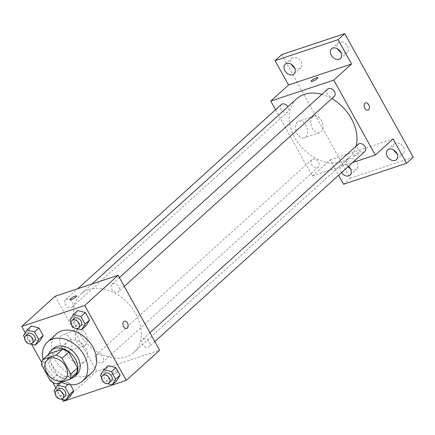<?xml version="1.0" encoding="UTF-8"?>
<svg xmlns="http://www.w3.org/2000/svg" width="435" height="435" viewBox="0 0 435 435"><rect width="100%" height="100%" fill="white"/><g stroke="black" fill="none" stroke-linecap="round" stroke-linejoin="round"><path stroke-width="0.33" stroke-dasharray="2.17 1.63" d="M70.008 340.175A13.137 9.575 47.9 0 1 84.613 346.564A13.137 9.575 47.9 0 1 85.053 361.153A13.137 9.575 47.9 0 1 69.138 357.836A13.137 9.575 47.9 0 1 67.42 341.671A13.137 9.575 47.9 0 1 70.008 340.175M49.519 353.519A16.954 12.359 47.9 0 0 48.29 359.005L57.028 374.774A16.954 12.359 47.9 0 0 63.015 377.863L76.272 373.447M48.541 354.4A17.514 12.767 -132.1 0 0 53.429 372.05A17.514 12.767 -132.1 0 0 70.503 378.673M76.875 374.459A17.514 12.767 47.9 0 1 55.653 370.038A17.514 12.767 47.9 0 1 53.364 348.484M57.028 374.774L50.357 380.81M48.29 359.005L41.619 365.041M63.015 377.863L56.343 383.898M61.389 382.218A26.274 19.151 47.9 0 1 43.032 359.386M91.644 372.904A26.274 19.151 47.9 0 1 59.818 366.27A26.274 19.151 47.9 0 1 56.381 333.939M100.42 375.345L104.868 371.321L108.282 365.704L104.868 371.321L109.065 378.89L116.672 380.842L109.065 378.89L104.617 382.914L107.51 383.659M68.039 384.431L69.524 383.088L70.443 384.747L69.524 383.088L61.911 381.136L58.497 386.758L62.694 394.327L70.307 396.274L62.694 394.327L58.246 398.351L61.145 399.091M25.246 332.759L31.597 344.215M41.814 362.649L52.733 382.349M55.805 387.895L62.161 399.352M69.861 320.214L74.309 316.191L77.724 310.568L74.309 316.191L78.501 323.76L86.114 325.706L78.501 323.76L74.053 327.783L76.951 328.523M23.49 335.646L27.938 331.622L31.353 326L27.938 331.622L32.13 339.191L39.743 341.138L32.13 339.191L27.688 343.215L30.58 343.954M88.68 289.531A39.411 28.721 47.9 0 1 132.49 308.709A39.411 28.721 47.9 0 1 133.811 352.464A39.411 28.721 47.9 0 1 86.07 342.514A39.411 28.721 47.9 0 1 80.915 294.017A39.411 28.721 47.9 0 1 88.68 289.531M55.104 296.268L96.624 371.18L159.629 350.213M97.125 354.313A4.921 3.589 47.9 0 1 102.6 356.711A4.921 3.589 47.9 0 1 102.763 362.176A4.921 3.589 47.9 0 1 96.798 360.93A4.921 3.589 47.9 0 1 96.157 354.873A4.921 3.589 47.9 0 1 97.125 354.313M143.496 338.881A4.921 3.589 47.9 0 1 148.966 341.274A4.921 3.589 47.9 0 1 149.134 346.738A4.921 3.589 47.9 0 1 143.169 345.499A4.921 3.589 47.9 0 1 142.528 339.441A4.921 3.589 47.9 0 1 143.496 338.881M112.937 283.745A4.921 3.589 47.9 0 1 118.407 286.143A4.921 3.589 47.9 0 1 118.57 291.608A4.921 3.589 47.9 0 1 112.611 290.362A4.921 3.589 47.9 0 1 111.964 284.305A4.921 3.589 47.9 0 1 112.937 283.745M71.231 307.599A4.921 3.589 -132.1 0 0 72.199 307.039A4.921 3.589 -132.1 0 0 71.557 300.982A4.921 3.589 -132.1 0 0 65.598 299.737A4.921 3.589 -132.1 0 0 65.761 305.201A4.921 3.589 -132.1 0 0 71.231 307.599M96.624 371.18L63.276 401.364M61.705 335.287A8.76 5.709 71.6 0 0 60.878 345.722A8.76 5.709 71.6 0 0 68.621 351.088A8.76 5.709 71.6 0 0 71.275 340.975A8.76 5.709 71.6 0 0 63.091 334.466A8.76 5.709 71.6 0 0 61.705 335.287M112.839 374.53A3.833 0.799 -29 0 0 116.509 372.648A3.833 0.799 -29 0 0 118.135 370.908A3.833 0.799 -29 0 0 114.4 372.066A3.833 0.799 -29 0 0 111.436 374.627A3.833 0.799 -29 0 0 112.839 374.53A3.833 0.799 -29 0 0 116.509 372.648A3.833 0.799 -29 0 0 118.135 370.908A3.833 0.799 -29 0 0 114.394 372.066A3.833 0.799 -29 0 0 111.431 374.622A3.833 0.799 -29 0 0 112.839 374.524M76.614 296.001L76.614 296.001A3.833 0.799 151 0 1 73.651 298.562A3.833 0.799 151 0 1 69.91 299.715L69.91 299.715M77.055 330.181A8.76 5.709 71.6 0 0 76.223 340.616A8.76 5.709 71.6 0 0 83.971 345.983A8.76 5.709 71.6 0 0 86.625 335.869A8.76 5.709 71.6 0 0 78.441 329.36A8.76 5.709 71.6 0 0 77.055 330.181M126.737 328.463L126.732 328.463A3.833 2.501 -108.4 0 1 123.344 326.114A3.833 2.501 -108.4 0 1 123.709 321.552A3.833 2.501 -108.4 0 1 124.312 321.193L124.318 321.193M321.846 94.368A39.411 28.721 47.9 0 1 331.818 98.614M356.058 146.198A39.411 28.721 47.9 0 1 349.479 157.28A39.411 28.721 47.9 0 1 301.738 147.329A39.411 28.721 47.9 0 1 296.588 98.837M281.266 104.558A4.921 3.589 -132.1 0 0 281.429 110.022A4.921 3.589 -132.1 0 0 286.899 112.415A4.921 3.589 -132.1 0 0 287.872 111.855A4.921 3.589 -132.1 0 0 287.905 106.689M364.802 151.559A4.921 3.589 47.9 0 1 358.842 150.314A4.921 3.589 47.9 0 1 358.195 144.257M334.243 96.423A4.921 3.589 47.9 0 1 328.278 95.183A4.921 3.589 47.9 0 1 327.637 89.126M312.798 159.134A4.921 3.589 47.9 0 1 318.268 161.526A4.921 3.589 47.9 0 1 318.431 166.991A4.921 3.589 47.9 0 1 312.471 165.751A4.921 3.589 47.9 0 1 311.824 159.694A4.921 3.589 47.9 0 1 312.798 159.134M275.556 109.723L312.292 176.001L352.633 162.576M281.733 54.609L350.246 178.209L343.579 184.25M312.292 176.001L330.083 159.901L338.604 175.272M297.388 121.996A8.76 5.709 71.6 0 0 296.556 132.43A8.76 5.709 71.6 0 0 304.304 137.797A8.76 5.709 71.6 0 0 306.958 127.683A8.76 5.709 71.6 0 0 298.774 121.18A8.76 5.709 71.6 0 0 297.388 121.996M330.083 159.901L393.082 138.934M354.079 156.208A3.833 0.799 -29 0 0 357.749 154.327A3.833 0.799 -29 0 0 359.375 152.587A3.833 0.799 -29 0 0 355.634 153.745A3.833 0.799 -29 0 0 352.671 156.306A3.833 0.799 -29 0 0 354.079 156.208M317.854 77.68L317.854 77.68A3.833 0.799 151 0 1 314.891 80.241A3.833 0.799 151 0 1 311.15 81.394L311.15 81.394M354.079 156.203A3.833 0.799 -29 0 0 357.744 154.327A3.833 0.799 -29 0 0 359.375 152.587A3.833 0.799 -29 0 0 355.634 153.745A3.833 0.799 -29 0 0 352.671 156.301A3.833 0.799 -29 0 0 354.079 156.203M312.732 116.89A8.76 5.709 71.6 0 0 311.906 127.324A8.76 5.709 71.6 0 0 319.649 132.691A8.76 5.709 71.6 0 0 322.302 122.578A8.76 5.709 71.6 0 0 314.119 116.069A8.76 5.709 71.6 0 0 312.732 116.89M367.972 110.142L367.972 110.142A3.833 2.501 -108.4 0 1 364.584 107.793A3.833 2.501 -108.4 0 1 364.943 103.231A3.833 2.501 -108.4 0 1 365.552 102.872L365.552 102.872M341.48 172.668A6.568 4.785 47.9 0 1 340.942 171.814A6.568 4.785 47.9 0 1 341.257 165.371A6.568 4.785 47.9 0 1 348.495 166.317M350.246 178.209L413.25 157.242M350.507 168.889A6.568 4.785 -132.1 0 0 356.743 169.079A6.568 4.785 -132.1 0 0 357.059 162.636A6.568 4.785 -132.1 0 0 347.929 159.335A6.568 4.785 -132.1 0 0 347.608 165.778A6.568 4.785 -132.1 0 0 348.147 166.632M294.451 67.762A6.568 4.785 -132.1 0 0 300.683 67.947A6.568 4.785 -132.1 0 0 301.004 61.504A6.568 4.785 -132.1 0 0 291.869 58.203A6.568 4.785 -132.1 0 0 291.434 64.429M340.822 52.325A6.568 4.785 -132.1 0 0 347.054 52.51A6.568 4.785 -132.1 0 0 347.375 46.072A6.568 4.785 -132.1 0 0 338.24 42.771A6.568 4.785 -132.1 0 0 337.805 48.992M396.878 153.457A6.568 4.785 -132.1 0 0 403.114 153.642A6.568 4.785 -132.1 0 0 403.43 147.199A6.568 4.785 -132.1 0 0 394.295 143.903A6.568 4.785 -132.1 0 0 393.86 150.124M24.67 337.772L27.688 343.215M34.403 341.247A4.921 3.589 47.9 0 1 28.444 340.001A4.921 3.589 47.9 0 1 27.796 333.944M27.938 331.622L32.13 339.191M55.229 392.908L58.246 398.351M64.967 396.383A4.921 3.589 47.9 0 1 59.002 395.138A4.921 3.589 47.9 0 1 58.361 389.08M69.524 383.088L61.911 381.136L60.329 382.572M61.911 381.136L58.497 386.758L54.054 390.782M58.497 386.758L62.694 394.327M71.041 322.34L74.053 327.783M80.774 325.81A4.921 3.589 47.9 0 1 74.809 324.57A4.921 3.589 47.9 0 1 74.168 318.512M74.309 316.191L78.501 323.76M101.6 377.477L104.617 382.914M111.333 380.946A4.921 3.589 47.9 0 1 105.373 379.706A4.921 3.589 47.9 0 1 104.732 373.649M104.868 371.321L109.065 378.89M65.043 379.26L85.053 361.153M47.41 359.778L67.42 341.671M78.441 329.36L63.091 334.466M83.971 345.983L68.621 351.088M92.002 283.984L80.915 294.017M349.479 157.28L133.811 352.464M72.199 307.039L287.872 111.855M65.598 299.737L77.767 288.726M149.939 332.731L142.528 339.441M154.838 341.573L149.134 346.738M119.38 277.595L111.964 284.305M124.279 286.442L118.57 291.608M311.824 159.694L96.157 354.873M318.431 166.991L102.763 362.176M314.119 116.069L298.774 121.18M319.649 132.691L304.304 137.797M396.443 159.678L403.114 153.642M387.628 149.939L394.295 143.903M340.387 58.551L347.054 52.51M331.568 48.807L338.24 42.771M294.017 73.983L300.683 67.947M285.197 64.244L291.869 58.203M350.072 175.115L356.743 169.079M341.257 165.371L347.929 159.335"/><path stroke-width="0.65" d="M49.998 358.282A13.137 9.575 47.9 0 1 64.603 364.677A13.137 9.575 47.9 0 1 65.043 379.26A13.137 9.575 47.9 0 1 49.128 375.943A13.137 9.575 47.9 0 1 47.41 359.778A13.137 9.575 47.9 0 1 49.998 358.282M41.619 365.041L50.357 380.81A16.954 12.359 47.9 0 0 56.343 383.898L69.605 379.489A16.954 12.359 47.9 0 0 70.834 373.997L62.096 358.228A16.954 12.359 47.9 0 0 56.11 355.139L42.847 359.555A16.954 12.359 47.9 0 0 41.619 365.041M70.834 373.997L77.506 367.961L68.763 352.192L62.096 358.228M56.11 355.139L62.781 349.104L49.519 353.519L42.847 359.555M62.781 349.104A16.954 12.359 47.9 0 1 68.763 352.192M77.506 367.961A16.954 12.359 47.9 0 1 76.272 373.447L69.605 379.489M70.503 378.673A17.514 12.767 -132.1 0 0 74.651 376.471A17.514 12.767 -132.1 0 0 75.5 359.288A17.514 12.767 -132.1 0 0 51.145 350.496A17.514 12.767 -132.1 0 0 48.541 354.4M51.145 350.496L53.364 348.484A17.514 12.767 47.9 0 1 56.816 346.488A17.514 12.767 47.9 0 1 77.718 357.276A17.514 12.767 47.9 0 1 76.875 374.459L74.651 376.471M43.032 359.386A26.274 19.151 47.9 0 1 47.491 341.992A26.274 19.151 47.9 0 1 52.662 338.995A26.274 19.151 47.9 0 1 81.872 351.784A26.274 19.151 47.9 0 1 82.753 380.951A26.274 19.151 47.9 0 1 61.389 382.218M47.491 341.992L56.381 333.939A26.274 19.151 47.9 0 1 61.558 330.948A26.274 19.151 47.9 0 1 90.763 343.737A26.274 19.151 47.9 0 1 91.644 372.904L82.753 380.951M107.51 383.659L112.23 384.866L116.672 380.842L120.087 375.22L115.895 367.657L108.282 365.704L103.834 369.728L100.42 375.345L101.6 377.477M61.145 399.091L65.859 400.298L70.307 396.274L73.722 390.657L70.443 384.747L73.722 390.657L69.274 394.681L65.076 387.112L57.469 385.16L54.054 390.782L55.229 392.908M62.161 399.352L63.276 401.364L126.275 380.391L84.754 305.484L21.75 326.451L25.246 332.759M31.597 344.215L41.814 362.649M52.733 382.349L55.805 387.895M76.951 328.523L81.666 329.73L86.114 325.706L89.528 320.089L85.331 312.52L77.724 310.568L73.276 314.592L69.861 320.214L71.041 322.34M30.58 343.954L35.295 345.167L39.743 341.138L43.157 335.521L38.965 327.952L31.353 326L26.905 330.029L23.49 335.646L24.67 337.772M126.275 380.391L159.629 350.213L118.102 275.301L84.754 305.484M123.709 321.552A3.833 2.501 -108.4 0 1 124.318 321.193A3.833 2.501 -108.4 0 1 127.895 324.037A3.833 2.501 -108.4 0 1 126.737 328.463A3.833 2.501 -108.4 0 1 123.344 326.114A3.833 2.501 -108.4 0 1 123.709 321.552M118.102 275.301L55.104 296.268L21.75 326.451M69.91 299.715A3.833 0.799 151 0 1 71.547 297.975A3.833 0.799 151 0 1 75.211 296.099A3.833 0.799 151 0 1 76.614 296.001A3.833 0.799 151 0 1 73.651 298.557A3.833 0.799 151 0 1 69.91 299.715A3.833 0.799 151 0 1 71.541 297.975A3.833 0.799 151 0 1 75.206 296.094A3.833 0.799 151 0 1 76.614 296.001M124.312 321.193A3.833 2.501 -108.4 0 1 127.895 324.042A3.833 2.501 -108.4 0 1 126.732 328.463M92.002 283.984L296.588 98.837A39.411 28.721 47.9 0 1 304.348 94.346A39.411 28.721 47.9 0 1 321.846 94.368M331.818 98.614A39.411 28.721 47.9 0 1 356.058 146.198M287.905 106.689A4.921 3.589 -132.1 0 0 281.266 104.558L77.767 288.726M149.939 332.731L358.195 144.257A4.921 3.589 47.9 0 1 359.169 143.697A4.921 3.589 47.9 0 1 364.639 146.095A4.921 3.589 47.9 0 1 364.802 151.559L154.838 341.573M119.38 277.595L327.637 89.126A4.921 3.589 47.9 0 1 328.604 88.566A4.921 3.589 47.9 0 1 334.075 90.958A4.921 3.589 47.9 0 1 334.243 96.423L124.279 286.442M352.633 162.576L375.296 155.029L333.775 80.116L270.771 101.089L275.556 109.723M333.775 80.116L351.562 64.021L338.066 39.672L344.737 33.636L413.25 157.242L406.578 163.277L393.082 138.934L375.296 155.029M364.949 103.231A3.833 2.501 -108.4 0 1 365.552 102.872A3.833 2.501 -108.4 0 1 369.136 105.716A3.833 2.501 -108.4 0 1 367.972 110.142A3.833 2.501 -108.4 0 1 364.584 107.793A3.833 2.501 -108.4 0 1 364.949 103.231M344.737 33.636L281.733 54.609L275.061 60.644L288.557 84.988L270.771 101.089M338.604 175.272L343.579 184.25L406.578 163.277M351.562 64.021L288.557 84.988M311.15 81.394A3.833 0.799 151 0 1 312.781 79.654A3.833 0.799 151 0 1 316.446 77.778A3.833 0.799 151 0 1 317.849 77.68A3.833 0.799 151 0 1 314.891 80.236A3.833 0.799 151 0 1 311.15 81.394A3.833 0.799 151 0 1 312.776 79.654A3.833 0.799 151 0 1 316.446 77.773A3.833 0.799 151 0 1 317.854 77.68M365.552 102.872A3.833 2.501 -108.4 0 1 369.13 105.716A3.833 2.501 -108.4 0 1 367.972 110.142M387.308 156.382A6.568 4.785 47.9 0 1 387.628 149.939A6.568 4.785 47.9 0 1 395.584 151.597A6.568 4.785 47.9 0 1 396.443 159.678A6.568 4.785 47.9 0 1 387.308 156.382M348.495 166.317A6.568 4.785 47.9 0 1 350.072 175.115A6.568 4.785 47.9 0 1 341.48 172.668M331.252 55.25A6.568 4.785 47.9 0 1 331.568 48.807A6.568 4.785 47.9 0 1 339.528 50.465A6.568 4.785 47.9 0 1 340.387 58.551A6.568 4.785 47.9 0 1 331.252 55.25M284.881 70.682A6.568 4.785 47.9 0 1 285.197 64.244A6.568 4.785 47.9 0 1 293.157 65.897A6.568 4.785 47.9 0 1 294.017 73.983A6.568 4.785 47.9 0 1 284.881 70.682M338.066 39.672L275.061 60.644M348.147 166.632A6.568 4.785 -132.1 0 0 350.507 168.889M291.434 64.429A6.568 4.785 -132.1 0 0 291.553 64.646A6.568 4.785 -132.1 0 0 294.451 67.762M337.805 48.992A6.568 4.785 -132.1 0 0 337.924 49.215A6.568 4.785 -132.1 0 0 340.822 52.325M393.86 150.124A6.568 4.785 -132.1 0 0 393.979 150.347A6.568 4.785 -132.1 0 0 396.878 153.457M35.295 345.167L38.71 339.545L34.517 331.976L26.905 330.029M25.573 335.956L27.796 333.944A4.921 3.589 47.9 0 1 28.77 333.384A4.921 3.589 47.9 0 1 34.24 335.782A4.921 3.589 47.9 0 1 34.403 341.247L32.179 343.258A4.921 3.589 47.9 0 1 26.22 342.013A4.921 3.589 47.9 0 1 25.573 335.956A4.921 3.589 47.9 0 1 26.546 335.396A4.921 3.589 47.9 0 1 32.016 337.794A4.921 3.589 47.9 0 1 32.179 343.258M39.743 341.138L43.157 335.521L38.71 339.545M43.157 335.521L38.965 327.952L34.517 331.976M38.965 327.952L31.353 326M65.859 400.298L69.274 394.681M56.137 391.092L58.361 389.08A4.921 3.589 47.9 0 1 59.329 388.52A4.921 3.589 47.9 0 1 64.799 390.918A4.921 3.589 47.9 0 1 64.967 396.383L62.743 398.395A4.921 3.589 47.9 0 1 56.778 397.15A4.921 3.589 47.9 0 1 56.137 391.092A4.921 3.589 47.9 0 1 57.105 390.532A4.921 3.589 47.9 0 1 62.575 392.93A4.921 3.589 47.9 0 1 62.743 398.395M70.307 396.274L73.722 390.657M68.039 384.431L65.076 387.112M60.329 382.572L57.469 385.16M81.666 329.73L85.081 324.113L80.888 316.544L73.276 314.592M71.944 320.524L74.168 318.512A4.921 3.589 47.9 0 1 75.135 317.952A4.921 3.589 47.9 0 1 80.611 320.35A4.921 3.589 47.9 0 1 80.774 325.81L78.55 327.827A4.921 3.589 47.9 0 1 72.585 326.582A4.921 3.589 47.9 0 1 71.944 320.524A4.921 3.589 47.9 0 1 72.911 319.964A4.921 3.589 47.9 0 1 78.387 322.362A4.921 3.589 47.9 0 1 78.55 327.827M86.114 325.706L89.528 320.089L85.081 324.113M89.528 320.089L85.331 312.52L80.888 316.544M85.331 312.52L77.724 310.568M112.23 384.866L115.645 379.249L111.447 371.68L103.834 369.728M102.508 375.661L104.732 373.649A4.921 3.589 47.9 0 1 105.7 373.089A4.921 3.589 47.9 0 1 111.17 375.481A4.921 3.589 47.9 0 1 111.333 380.946L109.114 382.958A4.921 3.589 47.9 0 1 103.149 381.718A4.921 3.589 47.9 0 1 102.508 375.661A4.921 3.589 47.9 0 1 103.476 375.101A4.921 3.589 47.9 0 1 108.946 377.493A4.921 3.589 47.9 0 1 109.114 382.958M116.672 380.842L120.087 375.22L115.645 379.249M120.087 375.22L115.895 367.657L111.447 371.68M115.895 367.657L108.282 365.704"/></g></svg>
